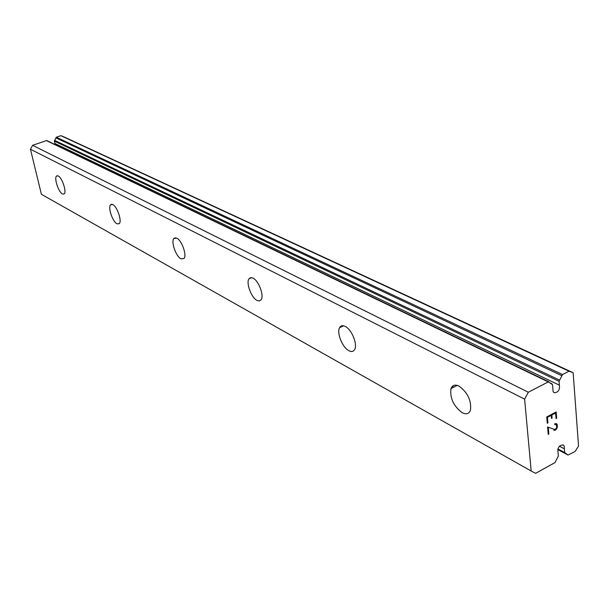 <?xml version="1.0" encoding="UTF-8"?>
<svg xmlns="http://www.w3.org/2000/svg" width="609" height="609" viewBox="0 0 609 609"><rect width="100%" height="100%" fill="white"/><g stroke="black" fill="none" stroke-linecap="round" stroke-linejoin="round"><path stroke-width="0.91" d="M552.119 383.959L548.283 381.919L528.323 392.242L524.623 399.146L531.185 471.031L535.608 473.322L554.944 462.627L558.331 456.034L558.034 452.335C557.494 447.638 559.222 445.171 563.211 444.92L564.147 445.841L564.672 452.54L568.06 455.052L575.048 451.505L578.55 446.085L573.145 372.731L569.019 371.201L562.526 374.558L559.062 381.295L559.366 385.17C559.953 389.943 558.225 392.47 554.19 392.744L553.117 391.701L552.546 384.675L550.003 382.947M564.383 448.848L559.427 446.222M58.198 175.955C62.141 177.63 66.883 192.041 64.135 193.928L62.453 193.966C58.494 192.178 53.82 177.881 56.584 176.001L58.198 175.955M112.764 204.563C117.21 206.481 122.196 221.28 119.227 223.701L117.012 223.823C112.543 221.767 107.648 207.09 110.64 204.693L112.764 204.563M176.808 238.142C181.825 240.349 187.1 255.415 183.956 258.536L180.972 258.825C175.925 256.45 170.748 241.507 173.93 238.423L176.808 238.142M253.017 278.092C258.696 280.65 264.336 295.776 261.124 299.811L259.381 300.983L257.006 300.427C251.281 297.687 245.777 282.66 249.051 278.694L250.733 277.597L253.017 278.092M345.234 326.439C351.637 329.4 357.749 344.245 354.697 349.437C353.471 351.652 351.538 352.071 348.881 350.7C342.41 347.526 336.472 332.75 339.616 327.657C340.804 325.594 342.677 325.191 345.234 326.439M459.095 386.136C467.72 392.599 471.511 400.608 470.475 410.169C469.021 413.884 466.228 414.721 462.109 412.666C453.461 405.982 449.754 397.936 450.995 388.527C452.426 385.055 455.129 384.256 459.095 386.136M555.614 413.001L551.838 414.995L555.614 413.001L556.063 418.589L556.672 418.246L556.162 411.95L556.687 418.254L556.063 418.589M551.853 415.003L552.104 418.056L551.838 414.995M552.104 418.056L551.472 418.391L552.089 418.048M551.472 418.391L551.206 415.33L547.43 417.34L551.206 415.33M547.445 417.348L547.917 422.943L547.43 417.34M547.285 423.263L547.902 422.935L547.285 423.278L546.753 416.959L556.177 411.943M555.241 424.313L556.086 424.344L554.723 424.587L554.662 423.856L556.177 423.582M556.679 423.872L557.205 424.686L556.664 423.864M557.205 424.686L557.372 426.757L557.189 424.679M557.372 426.757L557.007 428.043L557.357 426.749M557.007 428.043L556.596 428.827L556.991 428.036M556.596 428.827L555.728 429.832L556.58 428.82M555.728 429.832L554.799 430.335L555.712 429.825M554.799 430.335L553.863 430.297L554.784 430.327M548.351 428.165L548.846 434.065L548.336 428.157M548.846 434.065L548.222 434.407L547.598 426.97L554.807 429.566L556.413 428.211L556.748 427.031L556.101 424.351M548.222 434.384L548.831 434.057M554.723 424.572L555.225 424.306M47.121 140.786L46.413 140.603L32.589 145.315L30.45 149.243L41.389 194.294L531.185 471.031M573.145 372.731L64.097 136.949L60.885 135.678L56.332 137.223L54.346 141.09L55.373 144.691M524.623 399.146L30.45 149.243M569.019 371.201L60.885 135.678M559.366 385.17L54.909 143.496M528.323 392.242L32.589 145.315M564.672 452.54L557.897 448.932M564.878 453.066L557.798 449.29M567.847 454.87L557.753 449.48M562.526 374.558L56.332 137.223M561.688 375.639L55.807 137.824M559.45 380.046L54.528 140.352M559.062 381.295L54.346 141.09M551.99 383.921L550.056 382.992M548.283 381.919L46.413 140.603M450.995 388.527L457.275 385.39M339.616 327.657L343.636 325.838M249.051 278.694L251.639 277.605M173.93 238.423L175.643 237.754M110.64 204.693L111.797 204.259M56.584 176.001L57.391 175.719M453.751 387.149L452.297 386.38M340.385 327.315L339.974 327.094M565.038 453.187L557.791 449.32M568.06 455.052L557.745 449.541M548.968 381.866L46.908 140.626"/></g></svg>
